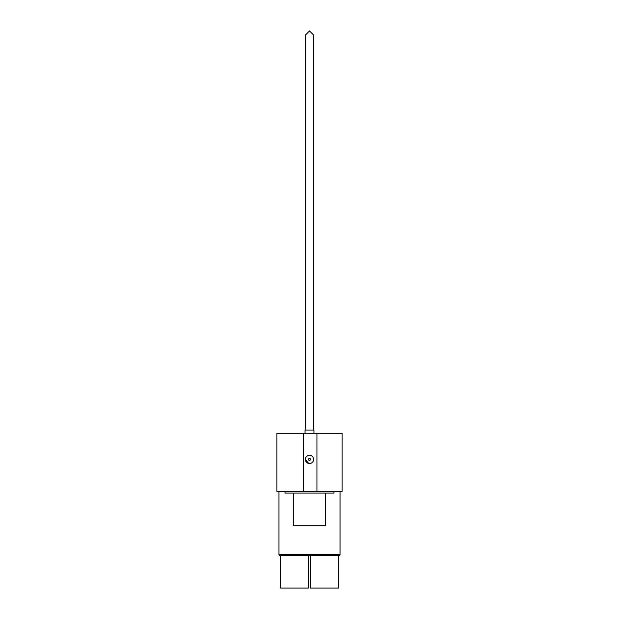 <?xml version="1.0" encoding="UTF-8"?>
<svg xmlns="http://www.w3.org/2000/svg" width="619" height="619" viewBox="0 0 619 619"><rect width="100%" height="100%" fill="white"/><g stroke="black" fill="none" stroke-linecap="round" stroke-linejoin="round"><path stroke-width="0.93" d="M310.521 459.383A1.021 1.021 0 0 0 309.5 458.37A1.021 1.021 0 0 0 308.479 459.383A1.021 1.021 0 0 0 309.5 460.404A1.021 1.021 0 0 0 310.521 459.383M305.376 459.383A4.124 4.124 0 0 1 309.5 455.267A4.124 4.124 0 0 1 313.624 459.383A4.124 4.124 0 0 1 309.5 463.507A4.124 4.124 0 0 1 305.376 459.383L308.68 463.422M325.803 493.103L325.803 525.709L293.197 525.709L293.197 493.103M333.958 491.471L333.958 493.103L285.042 493.103L285.042 491.471M313.988 433.292L313.988 430.043L305.012 430.043L305.012 433.292M316.982 491.471L342.114 491.471L342.114 433.292L303.72 433.292L303.72 491.471L316.982 491.471L316.982 433.292M303.72 491.471L276.886 491.471L276.886 433.292L303.72 433.292M278.929 491.471L278.929 554.624A0.812 0.812 0 0 0 279.742 555.436L339.258 555.436A0.812 0.812 0 0 0 340.071 554.624L340.071 491.471M338.431 555.436L338.431 588.05L310.312 588.05L310.312 555.436M308.688 555.436L308.688 588.05L280.569 588.05L280.569 555.436M278.929 554.624L340.071 554.624M313.578 459.994L313.578 458.78M305.422 430.043L305.422 35.028L309.5 30.95L313.578 35.028L313.578 430.043M305.422 459.987L305.422 458.78"/></g></svg>
